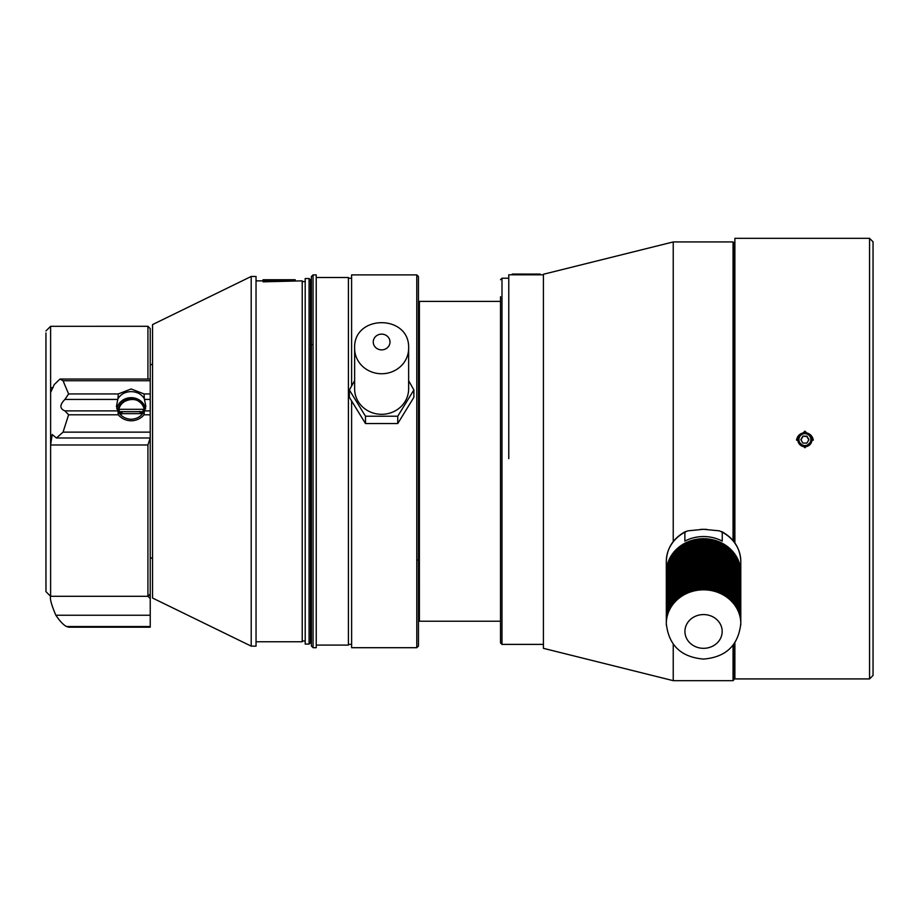 <?xml version="1.0" encoding="UTF-8"?>
<svg xmlns="http://www.w3.org/2000/svg" width="919" height="919" viewBox="0 0 919 919"><rect width="100%" height="100%" fill="white"/><g stroke="black" fill="none" stroke-linecap="round" stroke-linejoin="round"><path stroke-width="1.38" d="M500.51 621.221L419.386 621.221L419.386 301.375L500.51 301.375M351.609 400.948L351.621 647.7L351.609 400.948M351.609 385.946L351.598 274.896L351.609 385.946M351.621 647.7L416.789 647.7L416.778 274.884L418.455 276.516L418.455 398.134L418.455 276.63M416.789 647.7L418.467 646.068L418.455 398.134L418.467 645.919M316.228 397.571L316.239 647.7L313.069 647.7L313.057 274.896L316.216 274.896L316.228 397.571M313.069 647.7L311.392 646.011L311.38 279.158L311.392 578.04L310.576 578.04M408.633 348.37L408.633 388.932A26.996 25.376 180 0 1 381.626 414.308A26.996 25.376 180 0 1 354.631 388.932L354.631 348.37A26.996 25.376 180 0 0 381.626 373.746A26.996 25.376 180 0 0 408.633 348.37C410.104 314.126 353.149 314.126 354.631 348.37M354.631 380.684L349.369 389.966L365.498 416.227L397.755 416.227L413.883 389.966L408.633 380.684M413.883 389.966L413.883 397.307L397.755 423.556L365.498 423.556L349.369 397.307L349.369 389.966M365.498 423.556L365.498 416.227M397.755 423.556L397.755 416.227M309.083 644.093L310.576 642.599L310.576 622.117L310.565 279.996L309.071 278.514L309.083 644.093L305.211 644.093L305.211 641.002L302.225 641.002M309.071 278.514L305.2 278.514L305.211 644.093M305.2 278.514L305.2 281.605L302.225 281.605M305.211 641.002L305.2 281.605M256.045 398.111L256.033 276.47L251.197 276.47L251.209 646.137L256.045 646.137L256.045 398.111M152.543 324.591L152.543 598.028L152.543 324.591L251.197 276.47M734.878 542.922L734.878 238.331L869.558 238.331L869.558 678.923L734.878 678.923L734.878 642.795M873.05 655.121L873.05 241.823L869.558 238.331M869.558 678.923L873.05 675.431L873.05 262.145L873.05 654.696M804.895 447.76L813.246 439.431L804.895 431.126L796.543 439.431L804.895 447.76M802.253 433.159A8.351 8.317 0 0 0 796.578 440.247M813.212 440.247A8.351 8.317 0 0 0 807.537 433.159M804.895 445.543A5.962 5.939 0 0 0 810.857 439.604A5.962 5.939 0 0 0 804.895 433.665A5.962 5.939 180 0 0 798.933 439.604A5.962 5.939 180 0 0 804.895 445.543M806.916 443.084L808.927 439.604L806.916 436.123L802.873 436.123L800.863 439.604L802.873 443.084L806.916 443.084M804.895 432.654A7.076 7.053 180 0 1 811.971 439.696A7.076 7.053 180 0 1 804.895 446.749A7.076 7.053 180 0 1 797.818 439.696A7.076 7.053 180 0 1 804.895 432.654M808.789 439.845L806.916 436.605L802.873 436.123M802.873 436.605L801 439.845M45.95 332.942L45.961 591.652L45.95 332.942M45.961 575.558L45.95 345.291L45.961 575.558M53.072 387.692L50.614 387.692L50.602 326.302L45.95 330.955M148.177 596.557L150.234 598.545L150.234 437.984L147.925 444.98L147.925 596.293L50.614 596.293L50.614 444.991L52.188 434.549L56.45 437.995L63.055 432.137L68.603 414.791L64.904 410.885C59.574 408.633 59.574 404.808 64.904 399.432L117.781 399.42L118 398.754C120.768 394.182 125.156 391.804 131.164 391.62C137.195 391.816 141.583 394.194 144.329 398.754L145.88 406.382L144.329 411.092C141.572 416.215 137.184 418.949 131.164 419.271C125.122 418.926 120.734 416.204 118 411.092L116.46 406.382L117.781 399.42M50.614 388.438L50.614 444.072M147.925 379.053L147.925 326.291L50.602 326.302M50.614 387.692L50.878 391.931L54.232 384.567L59.988 379.053L63.055 380.742L68.603 393.952L64.904 399.432M45.961 591.652L50.614 596.316C49.775 598.832 51.533 605.15 55.875 615.248C59.896 621.255 63.48 625.023 66.616 626.551L68.833 627.195L150.234 627.195L150.234 598.545M56.553 437.984L150.234 437.984L150.234 414.791L144.088 414.791C140.687 418.65 136.38 420.661 131.164 420.799C125.926 420.649 121.618 418.639 118.252 414.791L118 411.092M68.603 393.952L118.252 393.952L131.164 388.978L144.088 393.952L150.234 393.952L150.234 328.6L147.925 326.291M144.088 393.952L144.329 398.754M150.234 393.952L150.234 414.791M118.252 393.952L118 398.754M116.736 408.84A14.715 13.819 0 0 1 131.164 397.674A14.715 13.819 180 0 1 145.604 408.84M147.936 596.305L150.234 593.996L150.234 608.183M144.088 414.791L144.329 411.092M118.723 412.355A12.475 11.729 180 0 1 118.689 411.505A12.475 11.729 180 0 1 125.398 401.109C133.623 397.64 139.975 399.765 144.467 407.496L144.892 410.517M143.628 412.309L143.353 409.311M143.628 412.321L143.054 409.311M119.137 409.311L118.7 411.93M119.413 411.701L119.045 412.838M143.398 412.677L143.146 411.701M119.056 411.701L118.861 412.574M143.536 412.459L143.41 411.701M119.516 409.311L118.746 412.378M143.238 409.311L143.64 412.068M142.893 409.311L143.594 412.367M143.307 411.701L143.479 412.551M143.318 412.803L142.985 411.701M118.712 412.171L119.286 409.311M118.689 411.597L118.976 409.311M118.792 412.459L118.919 411.701M118.942 412.677L119.206 411.701M119.596 411.701L119.137 412.964M142.767 411.701L143.203 412.964M143.1 413.102L142.548 411.701M119.263 413.148L119.884 411.701M120.136 411.701L119.378 413.297M142.261 411.701L142.962 413.286M142.847 413.447L141.985 411.701M119.539 413.504L120.492 411.701M120.826 411.701L119.665 413.676M141.606 411.701L142.686 413.642L119.688 413.688M119.952 413.688L121.285 411.701M121.699 411.701L120.217 413.688M142.491 413.688L141.262 411.701M139.757 411.701L141.515 413.688M141.17 413.688L139.412 411.402M140.791 411.701L142.181 413.688M141.905 413.688L140.366 411.701M120.584 413.688L122.284 411.701M122.698 411.701L120.917 413.688M121.4 413.688L121.836 413.205L121.538 413.998M144.18 409.311L118.149 409.311A13.222 12.429 180 0 1 131.164 399.076A13.222 12.429 0 0 1 144.18 409.311M143.513 411.701L118.827 411.701M256.045 411.482L256.033 281.605M256.045 280.858L263.041 280.858L263.041 281.834L302.225 280.858L302.225 641.749L256.045 641.749M263.041 281.834L263.041 279.744L263.041 280.709L295.217 279.744L295.217 280.858L278.687 281.111M316.239 645.092L348.404 645.092L348.404 277.504L348.404 278.25L351.598 278.25M316.228 411.54L316.216 278.25M508.77 458.627L508.77 274.792L508.77 458.627M540.211 274.827L508.77 274.792M512.274 274.092L540.211 274.092L512.274 274.057M673.236 541.567L673.236 241.938L543.416 274.264L543.416 648.332L673.236 680.669L673.236 644.208M500.51 296.722L500.51 642.898L501.992 644.391L501.992 278.216L508.77 278.216M733.052 540.544L733.052 241.938L673.236 241.938M673.236 680.669L733.052 680.669L733.052 645.264M706.642 529.355L700.473 529.355M733.799 541.463L733.799 242.685L733.052 241.938M733.052 680.669L733.799 679.922L733.799 644.311M677.751 599.234L677.751 548.08A37.242 33.75 180 0 0 676.706 549.034L676.706 600.187A37.242 33.75 0 0 1 677.751 599.234A37.242 33.75 0 0 1 678.44 598.648A37.242 33.75 0 0 1 679.566 597.764A37.242 33.75 0 0 1 680.301 597.212A37.242 33.75 0 0 1 681.484 596.397A37.242 33.75 0 0 1 682.254 595.891A37.242 33.75 0 0 1 683.483 595.144A37.242 33.75 0 0 1 684.299 594.685A37.242 33.75 0 0 1 685.585 594.019A37.242 33.75 0 0 1 686.424 593.605A37.242 33.75 0 0 1 687.757 593.008A37.242 33.75 0 0 1 688.618 592.652A37.242 33.75 0 0 1 689.997 592.135A37.242 33.75 0 0 1 690.881 591.836A37.242 33.75 0 0 1 692.294 591.399A37.242 33.75 0 0 1 693.202 591.158A37.242 33.75 0 0 1 694.638 590.802A37.242 33.75 0 0 1 695.557 590.607A37.242 33.75 0 0 1 697.027 590.343A37.242 33.75 0 0 1 697.958 590.205A37.242 33.75 0 0 1 699.439 590.032A37.242 33.75 0 0 1 700.381 589.941A37.242 33.75 0 0 1 701.863 589.86A37.242 33.75 0 0 1 702.817 589.826A37.242 33.75 0 0 1 703.552 589.826A37.242 33.75 0 0 1 704.299 589.826A37.242 33.75 0 0 1 705.252 589.86A37.242 33.75 0 0 1 706.734 589.941A37.242 33.75 0 0 1 707.676 590.032A37.242 33.75 0 0 1 709.158 590.205A37.242 33.75 0 0 1 710.088 590.343A37.242 33.75 0 0 1 711.547 590.607A37.242 33.75 0 0 1 712.478 590.802A37.242 33.75 0 0 1 713.914 591.158A37.242 33.75 0 0 1 714.821 591.399A37.242 33.75 0 0 1 716.234 591.836A37.242 33.75 0 0 1 717.119 592.135A37.242 33.75 0 0 1 718.497 592.652A37.242 33.75 0 0 1 719.359 593.008A37.242 33.75 0 0 1 720.691 593.605A37.242 33.75 0 0 1 721.53 594.019A37.242 33.75 0 0 1 722.816 594.685A37.242 33.75 0 0 1 723.621 595.144A37.242 33.75 0 0 1 724.861 595.891A37.242 33.75 0 0 1 725.631 596.397A37.242 33.75 0 0 1 726.814 597.212A37.242 33.75 0 0 1 727.549 597.764A37.242 33.75 0 0 1 728.664 598.648A37.242 33.75 0 0 1 729.364 599.234A37.242 33.75 0 0 1 730.41 600.187A37.242 33.75 0 0 1 731.064 600.819A37.242 33.75 0 0 1 732.041 601.83A37.242 33.75 0 0 1 732.638 602.496A37.242 33.75 0 0 1 733.546 603.565A37.242 33.75 0 0 1 734.097 604.265A37.242 33.75 0 0 1 734.936 605.391A37.242 33.75 0 0 1 735.43 606.115A37.242 33.75 0 0 1 736.176 607.287A37.242 33.75 0 0 1 736.624 608.045A37.242 33.75 0 0 1 737.279 609.251A37.242 33.75 0 0 1 737.67 610.044A37.242 33.75 0 0 1 738.244 611.284A37.242 33.75 0 0 1 738.577 612.088A37.242 33.75 0 0 1 739.06 613.364A37.242 33.75 0 0 1 739.336 614.191A37.242 33.75 0 0 1 739.715 615.489A37.242 33.75 0 0 1 739.933 616.327A37.242 33.75 0 0 1 740.22 617.66A37.242 33.75 0 0 1 740.381 618.498A37.242 33.75 0 0 1 740.576 619.843A37.242 33.75 0 0 1 740.668 620.693A37.242 33.75 0 0 1 740.76 622.048A37.242 33.75 0 0 1 740.794 622.898A37.242 33.75 0 0 1 740.794 623.576A37.242 33.75 0 0 1 740.794 624.254A37.242 33.75 0 0 1 740.76 625.115M671.686 606.115L671.686 554.961A37.242 33.75 180 0 0 670.939 556.133L670.939 607.287A37.242 33.75 0 0 1 671.686 606.115A37.242 33.75 0 0 1 672.18 605.391A37.242 33.75 0 0 1 673.007 604.265A37.242 33.75 0 0 1 673.558 603.565A37.242 33.75 0 0 1 674.466 602.496A37.242 33.75 0 0 1 675.074 601.83A37.242 33.75 0 0 1 676.051 600.819L676.051 549.665A37.242 33.75 180 0 0 675.074 550.676L676.051 550.619M666.355 625.115A37.242 33.75 0 0 1 666.321 624.254A37.242 33.75 0 0 1 666.309 623.576A37.242 33.75 0 0 1 666.321 622.898A37.242 33.75 0 0 1 666.355 622.048A37.242 33.75 0 0 1 666.447 620.693A37.242 33.75 0 0 1 666.539 619.843A37.242 33.75 0 0 1 666.734 618.498A37.242 33.75 0 0 1 666.895 617.66A37.242 33.75 0 0 1 667.183 616.327A37.242 33.75 0 0 1 667.401 615.489A37.242 33.75 0 0 1 667.78 614.191A37.242 33.75 0 0 1 668.056 613.364A37.242 33.75 0 0 1 668.538 612.088A37.242 33.75 0 0 1 668.871 611.284A37.242 33.75 0 0 1 669.446 610.044A37.242 33.75 0 0 1 669.836 609.251A37.242 33.75 0 0 1 670.491 608.045L670.491 556.891A37.242 33.75 180 0 0 669.836 558.097L670.491 557.902M670.939 588.711A37.242 33.75 180 0 0 671.686 589.883M666.321 622.898L666.321 571.744A37.242 33.75 180 0 0 666.309 572.422A37.242 33.75 180 0 0 666.321 573.1M666.355 622.048L666.447 570.814M666.447 620.693L666.447 569.539A37.242 33.75 180 0 0 666.355 570.894M666.539 619.843L666.734 568.551M666.734 618.498L666.734 567.345A37.242 33.75 180 0 0 666.539 568.689M666.895 617.66L667.183 566.322M667.183 616.327L667.183 565.174A37.242 33.75 180 0 0 666.895 566.506M667.401 615.489L667.78 564.14M667.78 614.191L667.78 563.037A37.242 33.75 180 0 0 667.401 564.335M668.056 613.364L668.538 562.003M668.538 612.088L668.538 560.935A37.242 33.75 180 0 0 668.056 562.21M668.871 611.284L669.446 559.924M669.446 610.044L669.446 558.89A37.242 33.75 180 0 0 668.871 560.13M669.836 609.251L669.836 558.097M672.18 605.391L672.18 554.237L673.007 554.088M673.007 604.265L673.007 553.112A37.242 33.75 180 0 0 672.18 554.237M673.558 603.565L673.558 552.411L674.466 552.308M674.466 602.496L674.466 551.343A37.242 33.75 180 0 0 673.558 552.411M675.074 601.83L675.074 550.676M678.44 598.648L678.44 547.494L679.497 547.563L679.566 546.61A37.242 33.75 180 0 0 678.44 547.494M679.566 597.764L679.566 546.61M680.301 597.212L680.301 546.058L681.347 546.185L681.484 545.243A37.242 33.75 180 0 0 680.301 546.058M681.484 596.397L681.484 545.243M682.254 595.891L682.254 544.737L683.288 544.921L683.483 543.991A37.242 33.75 180 0 0 682.254 544.737M683.483 595.144L683.483 543.991M684.299 594.685L684.299 543.531L685.31 543.784L685.585 542.865A37.242 33.75 180 0 0 684.299 543.531M685.585 594.019L685.585 542.865M686.424 593.605L686.424 542.451L687.412 542.761L687.757 541.854A37.242 33.75 180 0 0 686.424 542.451M687.757 593.008L687.757 541.854M688.618 592.652L688.618 541.498L689.595 541.865L689.997 540.981A37.242 33.75 180 0 0 688.618 541.498M689.997 592.135L689.997 540.981M690.881 591.836L690.881 540.682L691.823 541.107L692.294 540.246A37.242 33.75 180 0 0 690.881 540.682M692.294 591.399L692.294 540.246M693.202 591.158L693.202 540.004L694.109 540.475L694.638 539.648A37.242 33.75 180 0 0 693.202 540.004M694.638 590.802L694.638 539.648M695.557 590.607L695.557 539.453L696.441 539.981L697.027 539.189A37.242 33.75 180 0 0 695.557 539.453M697.027 590.343L697.027 539.189M697.958 590.205L697.958 539.051L698.796 539.637L699.439 538.879A37.242 33.75 180 0 0 697.958 539.051M699.439 590.032L699.439 538.879M700.381 589.941L700.381 538.787L701.174 539.419L701.863 538.706A37.242 33.75 180 0 0 700.381 538.787M701.863 589.86L701.863 538.706M702.817 589.826L702.817 538.672L703.552 539.35L704.299 538.672A37.242 33.75 180 0 0 703.552 538.672A37.242 33.75 180 0 0 702.817 538.672M666.309 572.422L666.309 561.429A37.242 33.75 0 0 1 684.873 532.227L684.873 541.096A37.242 33.75 0 0 1 703.552 536.547A37.242 33.75 0 0 1 722.242 541.096L722.242 532.227A37.242 33.75 0 0 1 740.794 561.429L740.794 572.422A37.242 33.75 180 0 0 740.794 571.744L740.794 622.898M704.299 589.826L704.299 538.672M705.252 589.86L705.252 538.706L705.941 539.419L706.734 538.787A37.242 33.75 180 0 0 705.252 538.706M706.734 589.941L706.734 538.787M707.676 590.032L707.676 538.879L708.319 539.637L709.158 539.051A37.242 33.75 180 0 0 707.676 538.879M709.158 590.205L709.158 539.051M710.088 590.343L710.088 539.189L710.674 539.981L711.547 539.453A37.242 33.75 180 0 0 710.088 539.189M711.547 590.607L711.547 539.453M712.478 590.802L712.478 539.648L713.006 540.475L713.914 540.004A37.242 33.75 180 0 0 712.478 539.648M713.914 591.158L713.914 540.004M714.821 591.399L714.821 540.246L715.281 541.107L716.234 540.682A37.242 33.75 180 0 0 714.821 540.246M716.234 591.836L716.234 540.682M717.119 592.135L717.119 540.981L717.521 541.865L718.497 541.498A37.242 33.75 180 0 0 717.119 540.981M718.497 592.652L718.497 541.498M719.359 593.008L719.359 541.854L719.692 542.761L720.691 542.451A37.242 33.75 180 0 0 719.359 541.854M720.691 593.605L720.691 542.451M721.53 594.019L721.53 542.865L721.806 543.784L722.816 543.531A37.242 33.75 180 0 0 721.53 542.865M722.816 594.685L722.816 543.531M723.621 595.144L723.621 543.991L723.827 544.921L724.861 544.737A37.242 33.75 180 0 0 723.621 543.991M724.861 595.891L724.861 544.737M725.631 596.397L725.631 545.243L725.769 546.185L726.814 546.058A37.242 33.75 180 0 0 725.631 545.243M726.814 597.212L726.814 546.058M727.549 597.764L727.549 546.61L727.618 547.563L728.664 547.494A37.242 33.75 180 0 0 727.549 546.61M728.664 598.648L728.664 547.494M729.364 599.234L729.364 548.08A37.242 33.75 180 0 1 730.41 549.034L730.41 600.187M731.064 600.819L731.064 549.665A37.242 33.75 180 0 1 732.041 550.676L732.041 601.83M732.638 602.496L732.638 551.343A37.242 33.75 180 0 1 733.546 552.411L733.546 603.565M734.097 604.265L734.097 553.112A37.242 33.75 180 0 1 734.936 554.237L734.936 605.391M735.43 606.115L735.43 554.961A37.242 33.75 180 0 1 736.176 556.133L736.176 607.287M736.624 608.045L736.624 556.891A37.242 33.75 180 0 1 737.279 558.097L737.279 609.251M737.67 610.044L737.67 558.89A37.242 33.75 180 0 1 738.244 560.13L738.244 611.284M738.577 612.088L738.577 560.935A37.242 33.75 180 0 1 739.06 562.21L739.06 613.364M739.336 614.191L739.336 563.037A37.242 33.75 180 0 1 739.715 564.335L739.715 615.489M739.933 616.327L739.933 565.174A37.242 33.75 180 0 1 740.22 566.506L740.22 617.66M740.381 618.498L740.381 567.345A37.242 33.75 180 0 1 740.576 568.689L740.576 619.843M740.668 620.693L740.668 569.539A37.242 33.75 180 0 1 740.76 570.894L740.76 622.048M740.794 573.1A37.242 33.75 180 0 0 740.794 572.422M729.364 596.764A37.242 33.75 180 0 0 730.41 595.811M737.67 559.924L738.244 560.13M736.624 557.902L737.279 558.097M735.43 555.949L736.176 556.133M734.097 554.088L734.936 554.237M732.638 552.308L733.546 552.411M731.064 550.619L732.041 550.676M727.618 597.809L727.618 547.563M725.769 596.488L725.769 546.185M723.827 595.259L723.827 544.921M721.806 594.156L721.806 543.784M719.692 593.157L719.692 542.761M717.521 592.284L717.521 541.865M715.281 591.537L715.292 541.096M713.006 590.928L713.006 540.475M710.674 590.446L710.674 539.981M708.319 590.101L708.319 539.637M705.941 589.895L705.941 539.419M703.552 589.826L703.552 539.35M740.794 561.429C740.266 548.183 733.856 538.201 721.553 531.492L722.242 532.227L719.382 530.849L703.552 529.298L687.734 530.849L684.873 532.227L685.563 531.492C673.259 538.201 666.849 548.183 666.309 561.429M729.64 554.168A26.111 23.664 0 0 1 729.364 556.822M677.751 556.822A26.111 23.664 0 0 1 677.475 554.168M701.174 589.895L701.174 539.419M698.796 590.101L698.796 539.637M696.441 590.446L696.441 539.981M694.109 590.928L694.109 540.475M691.823 591.537L691.823 541.107M689.595 592.284L689.595 541.865M687.412 593.157L687.412 542.761M685.31 594.156L685.31 543.784M683.288 595.259L683.288 544.921M681.347 596.488L681.347 546.185M679.497 597.809L679.497 547.563M677.751 595.811L676.706 595.811M734.878 280.766A37.242 33.75 180 0 0 734.097 279.721L734.097 302.776M734.097 280.686L734.878 280.823M390.001 342.006A8.374 7.88 0 0 0 381.626 334.125A8.374 7.88 0 0 0 373.252 342.006A8.374 7.88 0 0 0 381.626 349.875A8.374 7.88 0 0 0 390.001 342.006M147.925 444.98L50.614 444.991M150.234 432.137L63.055 432.137M150.234 380.742L63.055 380.742M118.252 414.791L68.603 414.791M144.559 399.42L150.234 399.42M150.234 410.885L144.559 410.885M117.781 410.885L64.904 410.885M150.234 615.248L55.875 615.248M150.234 626.54L66.616 626.551M703.552 614.57A18.621 16.875 0 0 1 722.173 631.445A18.621 16.875 0 0 1 703.552 648.32A18.621 16.875 0 0 1 684.931 631.445A18.621 16.875 0 0 1 703.552 614.57M676.051 600.819A37.242 33.75 0 0 1 676.706 600.187M670.491 608.045A37.242 33.75 0 0 1 670.939 607.287M677.751 585.771A37.242 33.75 0 0 1 676.706 584.817M671.686 578.89A37.242 33.75 0 0 1 670.939 577.718M730.41 584.817A37.242 33.75 0 0 1 729.364 585.771M677.751 582.657A35.887 32.533 0 0 1 676.706 581.624M671.686 574.995A35.887 32.533 0 0 1 670.939 573.617M729.364 565.001A27.455 24.882 180 0 0 730.41 561.67M730.41 551.297A27.455 24.882 180 0 0 729.433 548.138M730.41 581.624A35.887 32.533 0 0 1 729.364 582.657M729.364 558.706A26.111 23.664 180 0 0 729.663 555.099L729.364 551.572M677.751 551.572L677.452 555.099A26.111 23.664 180 0 0 677.751 558.706M313.057 344.568L310.565 344.568M416.789 559.993L419.386 559.993M418.455 362.603L419.386 362.603M351.598 274.896L416.778 274.884M348.404 644.345L351.621 644.345M313.057 274.896L311.38 276.516L311.38 344.568M150.234 557.408L152.543 558.741M150.234 365.199L152.543 363.867M152.543 598.028L251.209 646.137M150.234 379.053L59.988 379.053M295.217 279.744L263.041 279.744M348.404 277.504L316.228 277.504M543.416 274.792L540.211 274.792M733.799 302.776L734.878 302.776M501.992 644.391L543.416 644.391M501.992 278.216L500.51 279.698M740.794 623.576C738.394 645.356 725.976 657.188 703.552 659.072C681.14 657.188 668.722 645.356 666.309 623.576M734.878 279.801L733.799 278.285"/></g></svg>
